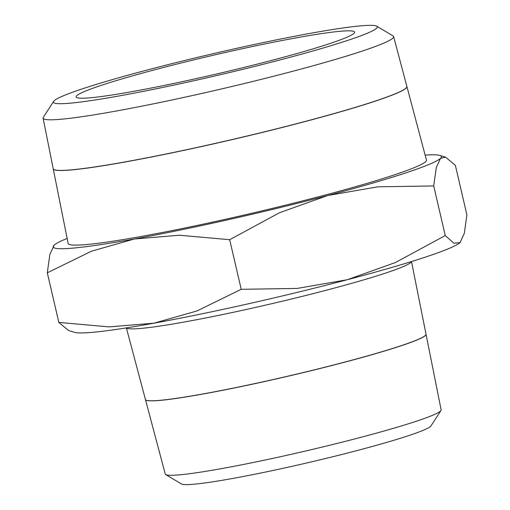 <?xml version="1.0" encoding="UTF-8"?>
<svg xmlns="http://www.w3.org/2000/svg" width="510" height="510" viewBox="0 0 510 510"><rect width="100%" height="100%" fill="white"/><g stroke="black" fill="none" stroke-linecap="round" stroke-linejoin="round"><path stroke-width="0.76" d="M376.762 26.182L393.019 35.904A179.941 11.96 166.9 0 1 393.612 36.586A179.941 11.96 166.9 0 1 360.984 51.491A179.941 11.96 166.9 0 1 165.98 101.241A179.941 11.96 166.9 0 1 43.095 118.154A179.941 11.96 166.9 0 1 43.331 117.281L53.62 101.375A166.279 11.054 166.9 0 1 83.57 88.447A166.279 11.054 166.9 0 1 258.264 43.643A166.279 11.054 166.9 0 1 376.762 26.182A166.279 11.054 166.9 0 1 347.157 40.583A166.279 11.054 166.9 0 1 161.836 87.624A166.279 11.054 166.9 0 1 53.62 101.375M43.095 118.154L53.212 168.753A181.56 12.068 -13.1 0 0 177.199 151.687A181.56 12.068 -13.1 0 0 373.951 101.496A181.56 12.068 -13.1 0 0 406.878 86.451L393.612 36.586M406.891 86.496A181.56 12.068 166.9 0 1 406.897 86.534A181.56 12.068 166.9 0 1 373.977 101.579A181.56 12.068 166.9 0 1 177.219 151.776A181.56 12.068 166.9 0 1 53.231 168.835A181.56 12.068 166.9 0 1 53.225 168.791M406.897 86.534L426.449 160.051A183.944 12.227 166.9 0 1 393.095 175.293A183.944 12.227 166.9 0 1 193.755 226.147A183.944 12.227 166.9 0 1 68.142 243.429L53.231 168.835M460.039 242.588L460.039 242.588A199.276 13.247 166.9 0 1 424.843 257.289A199.276 13.247 166.9 0 1 347.265 279.729A199.276 13.247 166.9 0 1 154.058 323.168L109.14 326.897L58.841 322.428L68.652 330.582L74.447 332.322A199.276 13.247 166.9 0 0 154.058 323.168L197 310.947L241.224 289.31L297.132 288.43L347.265 279.729L395.422 262.535L445.255 235.55L453.855 243.232L460.039 242.588L464.329 233.312L466.905 214.908L455.36 165.304L445.549 157.15L440.512 158.329A199.276 13.247 166.9 0 1 405.252 173.081A199.276 13.247 166.9 0 1 327.669 195.528A199.276 13.247 166.9 0 1 134.461 238.967A199.276 13.247 166.9 0 1 54.098 245.202A199.276 13.247 166.9 0 1 54.162 245.144A199.276 13.247 166.9 0 1 67.141 238.431M54.162 245.144L49.872 254.42L47.296 272.818L91.519 251.188L134.461 238.967L179.38 235.231L229.678 239.706L279.512 212.721L327.669 195.528L377.802 186.819L433.71 185.946L436.286 167.541L440.512 158.329A199.276 13.247 166.9 0 0 439.754 155.41L445.549 157.15M126.467 327.879A146.37 9.728 -13.1 0 0 228.843 313.242A146.37 9.728 -13.1 0 0 384.871 273.322A146.37 9.728 -13.1 0 0 411.404 261.573M145.452 399.591L165.253 474.032A141.627 9.409 -13.1 0 0 165.718 474.568A141.627 9.409 -13.1 0 0 266.647 459.695A141.627 9.409 -13.1 0 0 415.44 421.534A141.627 9.409 -13.1 0 0 440.952 410.518A141.627 9.409 -13.1 0 0 441.131 409.836L426.028 334.299A144.037 9.575 166.9 0 1 399.904 346.194A144.037 9.575 166.9 0 1 244.086 385.955A144.037 9.575 166.9 0 1 145.452 399.591A144.037 9.575 166.9 0 1 145.446 399.547M165.718 474.568L181.445 483.977A128.412 8.536 -13.1 0 0 272.958 470.488A128.412 8.536 -13.1 0 0 407.866 435.884A128.412 8.536 -13.1 0 0 430.995 425.901L440.952 410.518M126.384 327.892L145.433 399.508A144.043 9.575 -13.1 0 0 244.067 385.872A144.043 9.575 -13.1 0 0 399.885 346.111A144.043 9.575 -13.1 0 0 426.016 334.216L411.487 261.547M328.676 43.943A142.959 9.499 166.9 0 1 173.891 83.436A142.959 9.499 166.9 0 1 76.124 96.919A142.959 9.499 166.9 0 1 102.051 85.093A142.959 9.499 166.9 0 1 256.842 45.6A142.959 9.499 166.9 0 1 354.603 32.117A142.959 9.499 166.9 0 1 328.676 43.943M425.142 155.123A199.276 13.247 166.9 0 1 439.754 155.41M229.678 239.706L241.224 289.31M433.71 185.946L445.255 235.55M47.296 272.818L58.841 322.428"/></g></svg>
